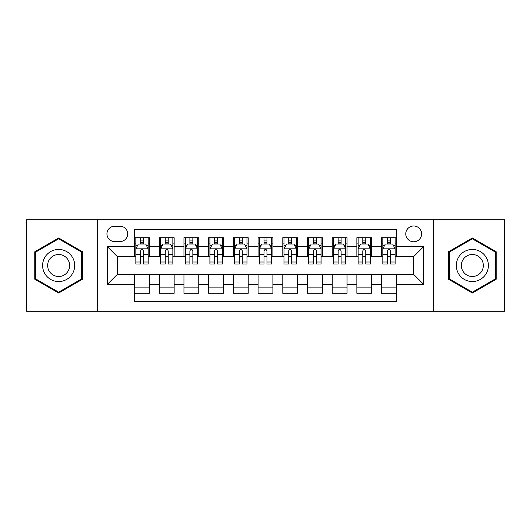 <?xml version="1.0" encoding="UTF-8"?>
<svg xmlns="http://www.w3.org/2000/svg" width="531" height="531" viewBox="0 0 531 531"><rect width="100%" height="100%" fill="white"/><g stroke="black" fill="none" stroke-linecap="round" stroke-linejoin="round"><path stroke-width="0.8" d="M413.689 225.987A7.905 7.905 0 0 0 405.784 233.886A7.905 7.905 0 0 0 413.689 241.791A7.905 7.905 0 0 0 421.587 233.886A7.905 7.905 0 0 0 413.689 225.987M433.442 311.193L504.45 311.193L504.45 219.807L433.442 219.807L433.442 311.193L97.558 311.193L97.558 219.807L26.55 219.807L26.55 311.193L97.558 311.193M396.398 237.715L381.577 237.715L381.577 246.729L371.7 246.729L371.7 256.606L381.577 256.606L381.577 246.729M371.7 246.729L371.7 237.715L356.878 237.715L356.878 246.729L347.002 246.729L347.002 256.606L356.878 256.606L356.878 246.729M347.002 246.729L347.002 237.715L332.187 237.715L332.187 246.729L322.304 246.729L322.304 256.606L332.187 256.606L332.187 246.729M322.304 246.729L322.304 237.715L307.489 237.715L307.489 246.729L297.606 246.729L297.606 256.606L307.489 256.606L307.489 246.729M297.606 246.729L297.606 237.715L282.791 237.715L282.791 246.729L272.907 246.729L272.907 256.606L282.791 256.606L282.791 246.729M272.907 246.729L272.907 237.715L258.093 237.715L258.093 246.729L248.209 246.729L248.209 256.606L258.093 256.606L258.093 246.729M248.209 246.729L248.209 237.715L233.394 237.715L233.394 246.729L223.511 246.729L223.511 256.606L233.394 256.606L233.394 246.729M223.511 246.729L223.511 237.715L208.696 237.715L208.696 246.729L198.813 246.729L198.813 256.606L208.696 256.606L208.696 246.729M198.813 246.729L198.813 237.715L183.998 237.715L183.998 246.729L174.122 246.729L174.122 256.606L183.998 256.606L183.998 246.729M174.122 246.729L174.122 237.715L159.3 237.715L159.3 256.606L149.423 256.606L149.423 237.715L134.602 237.715M134.602 293.285L149.423 293.285L149.423 274.394L159.3 274.394L159.3 293.285L174.122 293.285L174.122 274.394L183.998 274.394L183.998 284.271L174.122 284.271M183.998 284.271L183.998 293.285L198.813 293.285L198.813 274.394L208.696 274.394L208.696 284.271L198.813 284.271M208.696 284.271L208.696 293.285L223.511 293.285L223.511 274.394L233.394 274.394L233.394 284.271L223.511 284.271M233.394 284.271L233.394 293.285L248.209 293.285L248.209 274.394L258.093 274.394L258.093 284.271L248.209 284.271M258.093 284.271L258.093 293.285L272.907 293.285L272.907 274.394L282.791 274.394L282.791 284.271L272.907 284.271M282.791 284.271L282.791 293.285L297.606 293.285L297.606 274.394L307.489 274.394L307.489 284.271L297.606 284.271M307.489 284.271L307.489 293.285L322.304 293.285L322.304 274.394L332.187 274.394L332.187 284.271L322.304 284.271M332.187 284.271L332.187 293.285L347.002 293.285L347.002 274.394L356.878 274.394L356.878 284.271L347.002 284.271M356.878 284.271L356.878 293.285L371.7 293.285L371.7 274.394L381.577 274.394L381.577 284.271L371.7 284.271M114.596 241.545L120.033 241.545A7.653 7.653 0 0 0 127.686 233.886A7.653 7.653 0 0 0 120.033 226.233L114.596 226.233A7.653 7.653 0 0 0 106.943 233.886A7.653 7.653 0 0 0 114.596 241.545M433.442 219.807L97.558 219.807M396.398 246.729L396.398 229.438L134.602 229.438L134.602 256.606L117.311 256.606L117.311 274.394L134.602 274.394L134.602 301.562L396.398 301.562L396.398 274.394L413.689 274.394L413.689 256.606L396.398 256.606L396.398 246.729L423.565 246.729L423.565 284.271L396.398 284.271M134.602 284.271L107.435 284.271L107.435 246.729L134.602 246.729M381.577 284.271L381.577 293.285L396.398 293.285M134.602 243.888L135.836 243.888M140.529 243.888L143.496 243.888M148.189 243.888L149.423 243.888M134.602 256.36L135.836 256.36M140.529 256.36L143.496 256.36M148.189 256.36L149.423 256.36M134.602 274.64L149.423 274.64M134.602 287.112L149.423 287.112M159.3 256.36L160.535 256.36M165.227 256.36L168.194 256.36M172.887 256.36L174.122 256.36M159.3 243.888L160.535 243.888M165.227 243.888L168.194 243.888M172.887 243.888L174.122 243.888M159.3 274.64L174.122 274.64M159.3 287.112L174.122 287.112M183.998 274.64L198.813 274.64M183.998 287.112L198.813 287.112M183.998 243.888L185.233 243.888M189.925 243.888L192.886 243.888M197.578 243.888L198.813 243.888M183.998 256.36L185.233 256.36M189.925 256.36L192.886 256.36M197.578 256.36L198.813 256.36M208.696 274.64L223.511 274.64M208.696 287.112L223.511 287.112M208.696 243.888L209.931 243.888M214.624 243.888L217.584 243.888M222.277 243.888L223.511 243.888M208.696 256.36L209.931 256.36M214.624 256.36L217.584 256.36M222.277 256.36L223.511 256.36M233.394 274.64L248.209 274.64M233.394 287.112L248.209 287.112M233.394 243.888L234.629 243.888M239.322 243.888L242.282 243.888M246.975 243.888L248.209 243.888M233.394 256.36L234.629 256.36M239.322 256.36L242.282 256.36M246.975 256.36L248.209 256.36M258.093 274.64L272.907 274.64M258.093 287.112L272.907 287.112M258.093 243.888L259.327 243.888M264.02 243.888L266.98 243.888M271.673 243.888L272.907 243.888M258.093 256.36L259.327 256.36M264.02 256.36L266.98 256.36M271.673 256.36L272.907 256.36M282.791 274.64L297.606 274.64M282.791 287.112L297.606 287.112M282.791 243.888L284.025 243.888M288.718 243.888L291.678 243.888M296.371 243.888L297.606 243.888M282.791 256.36L284.025 256.36M288.718 256.36L291.678 256.36M296.371 256.36L297.606 256.36M307.489 274.64L322.304 274.64M307.489 287.112L322.304 287.112M307.489 243.888L308.723 243.888M313.416 243.888L316.376 243.888M321.069 243.888L322.304 243.888M307.489 256.36L308.723 256.36M313.416 256.36L316.376 256.36M321.069 256.36L322.304 256.36M332.187 274.64L347.002 274.64M332.187 287.112L347.002 287.112M332.187 243.888L333.422 243.888M338.114 243.888L341.075 243.888M345.767 243.888L347.002 243.888M332.187 256.36L333.422 256.36M338.114 256.36L341.075 256.36M345.767 256.36L347.002 256.36M356.878 274.64L371.7 274.64M356.878 287.112L371.7 287.112M356.878 243.888L358.113 243.888M362.806 243.888L365.773 243.888M370.465 243.888L371.7 243.888M356.878 256.36L358.113 256.36M362.806 256.36L365.773 256.36M370.465 256.36L371.7 256.36M381.577 274.64L396.398 274.64M381.577 287.112L396.398 287.112M381.577 243.888L382.811 243.888M387.504 243.888L390.471 243.888M395.164 243.888L396.398 243.888M381.577 256.36L382.811 256.36M387.504 256.36L390.471 256.36M395.164 256.36L396.398 256.36M117.311 256.606L107.435 246.729M117.311 274.394L107.435 284.271M423.565 246.729L413.689 256.606M423.565 284.271L413.689 274.394M58.656 293.019L82.491 279.26L82.491 251.74L58.656 237.981L34.827 251.74L34.827 279.26L58.656 293.019M496.173 251.74L472.344 237.981L448.509 251.74L448.509 279.26L472.344 293.019L496.173 279.26L496.173 251.74M143.496 240.928L140.529 240.928M148.189 262.002L143.496 262.002L143.496 264.02L148.189 264.02L148.189 248.953L145.713 244.014L138.306 244.014L135.836 248.953L135.836 264.02L140.529 264.02L140.529 262.002L135.836 262.002M135.836 248.953L135.836 237.715M148.189 248.953L148.189 237.715M140.529 244.014L140.529 237.715M143.496 237.715L143.496 244.014M143.496 262.002L143.496 250.805C142.507 248.9 141.518 248.9 140.529 250.805L140.529 262.002M58.656 249.444A16.056 16.056 0 0 0 42.606 265.5A16.056 16.056 0 0 0 58.656 281.556A16.056 16.056 0 0 0 74.712 265.5A16.056 16.056 0 0 0 58.656 249.444M58.656 254.508A10.992 10.992 0 0 0 47.664 265.5A10.992 10.992 0 0 0 58.656 276.492A10.992 10.992 0 0 0 69.647 265.5A10.992 10.992 0 0 0 58.656 254.508M81.747 278.835L58.656 292.163L35.564 278.835L35.564 252.165L58.656 238.837L81.747 252.165L81.747 278.835M458.439 257.475A16.056 16.056 0 0 0 464.313 279.406A16.056 16.056 0 0 0 486.243 273.525A16.056 16.056 0 0 0 480.369 251.594A16.056 16.056 0 0 0 458.439 257.475M462.826 260.004A10.992 10.992 0 0 0 466.849 275.018A10.992 10.992 0 0 0 481.863 270.996A10.992 10.992 0 0 0 477.84 255.982A10.992 10.992 0 0 0 462.826 260.004M495.436 252.165L495.436 278.835L472.344 292.163L449.253 278.835L449.253 252.165L472.344 238.837L495.436 252.165M168.194 240.928L165.227 240.928M172.887 262.002L168.194 262.002L168.194 264.02L172.887 264.02L172.887 248.953L170.411 244.014L163.004 244.014L160.535 248.953L160.535 264.02L165.227 264.02L165.227 262.002L160.535 262.002M160.535 248.953L160.535 237.715M172.887 248.953L172.887 237.715M165.227 244.014L165.227 237.715M168.194 237.715L168.194 244.014M168.194 262.002L168.194 250.805C167.205 248.9 166.216 248.9 165.227 250.805L165.227 262.002M192.886 240.928L189.925 240.928M197.578 262.002L192.886 262.002L192.886 264.02L197.578 264.02L197.578 248.953L195.109 244.014L187.702 244.014L185.233 248.953L185.233 264.02L189.925 264.02L189.925 262.002L185.233 262.002M185.233 248.953L185.233 237.715M197.578 248.953L197.578 237.715M189.925 244.014L189.925 237.715M192.886 237.715L192.886 244.014M192.886 262.002L192.886 250.805C191.903 248.9 190.914 248.9 189.925 250.805L189.925 262.002M217.584 240.928L214.624 240.928M222.277 262.002L217.584 262.002L217.584 264.02L222.277 264.02L222.277 248.953L219.807 244.014L212.4 244.014L209.931 248.953L209.931 264.02L214.624 264.02L214.624 262.002L209.931 262.002M209.931 248.953L209.931 237.715M222.277 248.953L222.277 237.715M214.624 244.014L214.624 237.715M217.584 237.715L217.584 244.014M217.584 262.002L217.584 250.805C216.602 248.9 215.613 248.9 214.624 250.805L214.624 262.002M242.282 240.928L239.322 240.928M246.975 262.002L242.282 262.002L242.282 264.02L246.975 264.02L246.975 248.953L244.506 244.014L237.098 244.014L234.629 248.953L234.629 264.02L239.322 264.02L239.322 262.002L234.629 262.002M234.629 248.953L234.629 237.715M246.975 248.953L246.975 237.715M239.322 244.014L239.322 237.715M242.282 237.715L242.282 244.014M242.282 262.002L242.282 250.805C241.3 248.9 240.311 248.9 239.322 250.805L239.322 262.002M266.98 240.928L264.02 240.928M271.673 262.002L266.98 262.002L266.98 264.02L271.673 264.02L271.673 248.953L269.204 244.014L261.796 244.014L259.327 248.953L259.327 264.02L264.02 264.02L264.02 262.002L259.327 262.002M259.327 248.953L259.327 237.715M271.673 248.953L271.673 237.715M264.02 244.014L264.02 237.715M266.98 237.715L266.98 244.014M266.98 262.002L266.98 250.805C265.998 248.9 265.009 248.9 264.02 250.805L264.02 262.002M291.678 240.928L288.718 240.928M296.371 262.002L291.678 262.002L291.678 264.02L296.371 264.02L296.371 248.953L293.902 244.014L286.494 244.014L284.025 248.953L284.025 264.02L288.718 264.02L288.718 262.002L284.025 262.002M284.025 248.953L284.025 237.715M296.371 248.953L296.371 237.715M288.718 244.014L288.718 237.715M291.678 237.715L291.678 244.014M291.678 262.002L291.678 250.805C290.696 248.9 289.707 248.9 288.718 250.805L288.718 262.002M316.376 240.928L313.416 240.928M321.069 262.002L316.376 262.002L316.376 264.02L321.069 264.02L321.069 248.953L318.6 244.014L311.193 244.014L308.723 248.953L308.723 264.02L313.416 264.02L313.416 262.002L308.723 262.002M308.723 248.953L308.723 237.715M321.069 248.953L321.069 237.715M313.416 244.014L313.416 237.715M316.376 237.715L316.376 244.014M316.376 262.002L316.376 250.805C315.387 248.9 314.405 248.9 313.416 250.805L313.416 262.002M341.075 240.928L338.114 240.928M345.767 262.002L341.075 262.002L341.075 264.02L345.767 264.02L345.767 248.953L343.298 244.014L335.891 244.014L333.422 248.953L333.422 264.02L338.114 264.02L338.114 262.002L333.422 262.002M333.422 248.953L333.422 237.715M345.767 248.953L345.767 237.715M338.114 244.014L338.114 237.715M341.075 237.715L341.075 244.014M341.075 262.002L341.075 250.805C340.086 248.9 339.103 248.9 338.114 250.805L338.114 262.002M365.773 240.928L362.806 240.928M370.465 262.002L365.773 262.002L365.773 264.02L370.465 264.02L370.465 248.953L367.996 244.014L360.589 244.014L358.113 248.953L358.113 264.02L362.806 264.02L362.806 262.002L358.113 262.002M358.113 248.953L358.113 237.715M370.465 248.953L370.465 237.715M362.806 244.014L362.806 237.715M365.773 237.715L365.773 244.014M365.773 262.002L365.773 250.805C364.784 248.9 363.801 248.9 362.806 250.805L362.806 262.002M390.471 240.928L387.504 240.928M395.164 262.002L390.471 262.002L390.471 264.02L395.164 264.02L395.164 248.953L392.694 244.014L385.287 244.014L382.811 248.953L382.811 264.02L387.504 264.02L387.504 262.002L382.811 262.002M382.811 248.953L382.811 237.715M395.164 248.953L395.164 237.715M387.504 244.014L387.504 237.715M390.471 237.715L390.471 244.014M390.471 262.002L390.471 250.805C389.482 248.9 388.493 248.9 387.504 250.805L387.504 262.002M159.3 284.271L149.423 284.271M159.3 246.729L149.423 246.729M148.122 248.827L135.896 248.827M135.836 245.375L137.629 245.375M146.397 245.375L148.189 245.375M140.529 254.674L135.836 254.674M148.189 254.674L143.496 254.674M143.496 242.494L140.529 242.494M172.821 248.827L160.594 248.827M160.535 245.375L162.327 245.375M171.095 245.375L172.887 245.375M165.227 254.674L160.535 254.674M172.887 254.674L168.194 254.674M168.194 242.494L165.227 242.494M197.519 248.827L185.292 248.827M185.233 245.375L187.025 245.375M195.793 245.375L197.578 245.375M189.925 254.674L185.233 254.674M197.578 254.674L192.886 254.674M192.886 242.494L189.925 242.494M222.217 248.827L209.991 248.827M209.931 245.375L211.723 245.375M220.491 245.375L222.277 245.375M214.624 254.674L209.931 254.674M222.277 254.674L217.584 254.674M217.584 242.494L214.624 242.494M246.915 248.827L234.689 248.827M234.629 245.375L236.421 245.375M245.189 245.375L246.975 245.375M239.322 254.674L234.629 254.674M246.975 254.674L242.282 254.674M242.282 242.494L239.322 242.494M271.613 248.827L259.387 248.827M259.327 245.375L261.113 245.375M269.887 245.375L271.673 245.375M264.02 254.674L259.327 254.674M271.673 254.674L266.98 254.674M266.98 242.494L264.02 242.494M296.311 248.827L284.085 248.827M284.025 245.375L285.811 245.375M294.579 245.375L296.371 245.375M288.718 254.674L284.025 254.674M296.371 254.674L291.678 254.674M291.678 242.494L288.718 242.494M321.009 248.827L308.783 248.827M308.723 245.375L310.509 245.375M319.277 245.375L321.069 245.375M313.416 254.674L308.723 254.674M321.069 254.674L316.376 254.674M316.376 242.494L313.416 242.494M345.708 248.827L333.481 248.827M333.422 245.375L335.207 245.375M343.975 245.375L345.767 245.375M338.114 254.674L333.422 254.674M345.767 254.674L341.075 254.674M341.075 242.494L338.114 242.494M370.406 248.827L358.179 248.827M358.113 245.375L359.905 245.375M368.673 245.375L370.465 245.375M362.806 254.674L358.113 254.674M370.465 254.674L365.773 254.674M365.773 242.494L362.806 242.494M395.104 248.827L382.878 248.827M382.811 245.375L384.603 245.375M393.371 245.375L395.164 245.375M387.504 254.674L382.811 254.674M395.164 254.674L390.471 254.674M390.471 242.494L387.504 242.494"/></g></svg>
